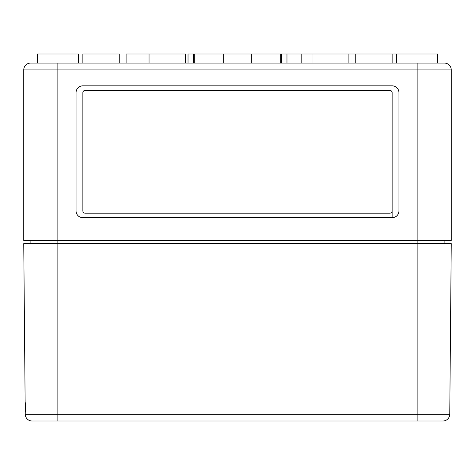 <?xml version="1.0" encoding="UTF-8"?>
<svg xmlns="http://www.w3.org/2000/svg" width="475" height="475" viewBox="0 0 475 475"><rect width="100%" height="100%" fill="white"/><g stroke="black" fill="none" stroke-linecap="round" stroke-linejoin="round"><path stroke-width="0.71" d="M32.062 421.004A6.822 6.822 0 0 1 25.24 414.242L25.222 412.365C25.644 412.674 25.549 402.058 25.133 402.361L23.75 243.639L417.139 243.639L417.139 69.908L451.25 69.908A6.822 6.822 0 0 0 444.428 63.092A6.822 6.822 0 0 1 451.25 69.908A6.822 6.822 0 0 0 444.428 63.092A6.822 6.822 0 0 1 451.25 69.908L451.25 240.457L23.75 240.457L23.75 69.908L57.861 69.908L57.861 421.004L32.062 421.004L442.154 421.004M30.115 240.457L30.115 243.639M444.885 240.457L444.885 243.639M76.053 92.649L76.053 210.894A6.822 6.822 0 0 0 82.87 217.716L392.13 217.716A6.822 6.822 0 0 0 398.947 210.894L398.947 92.649A6.822 6.822 0 0 0 392.13 85.827L82.87 85.827A6.822 6.822 0 0 0 76.053 92.649M57.861 63.092L30.572 63.092L57.861 63.092L57.861 69.908L417.139 69.908L417.139 63.092L57.861 63.092M392.13 63.092L392.13 53.996L437.606 53.996L437.606 63.092L417.139 63.092L444.428 63.092M392.13 92.649L392.13 217.716L392.13 92.649A2.274 2.274 0 0 0 389.856 90.375L85.144 90.375A2.274 2.274 0 0 0 82.87 92.649L82.87 210.894A2.274 2.274 0 0 0 85.144 213.168L389.856 213.168A2.274 2.274 0 0 0 392.13 210.894M82.87 210.894L82.87 92.649M126.095 63.092L126.095 53.996L149.043 53.996L149.043 63.092M188.029 63.092L188.029 53.996L193.467 53.996L193.467 63.092M223.666 63.092L223.666 53.996L193.467 53.996M251.334 63.092L251.334 53.996L223.666 53.996M281.533 63.092L281.533 53.996L251.334 53.996M286.971 63.092L286.971 53.996L281.533 53.996M312.01 63.092L312.01 53.996L286.971 53.996M348.905 63.092L348.905 53.996L312.01 53.996M392.13 53.996L348.905 53.996M82.87 63.092L82.87 53.996L119.255 53.996L119.255 63.092M149.043 53.996L185.428 53.996L185.428 63.092M37.394 63.092L37.394 53.996L78.322 53.996L78.322 63.092M30.572 63.092A6.822 6.822 0 0 0 23.75 69.908A6.822 6.822 0 0 1 30.572 63.092A6.822 6.822 0 0 0 23.75 69.908M442.938 421.004L417.139 421.004L417.139 243.639L451.25 243.639L449.76 414.242A6.822 6.822 0 0 1 442.938 421.004A6.822 6.822 0 0 0 449.76 414.242L25.24 414.242M301.168 63.092L301.168 53.996M194.293 53.996L194.293 63.092M280.707 53.996L280.707 63.092M355.745 53.996L355.745 63.092M396.678 53.996L396.678 63.092"/></g></svg>
